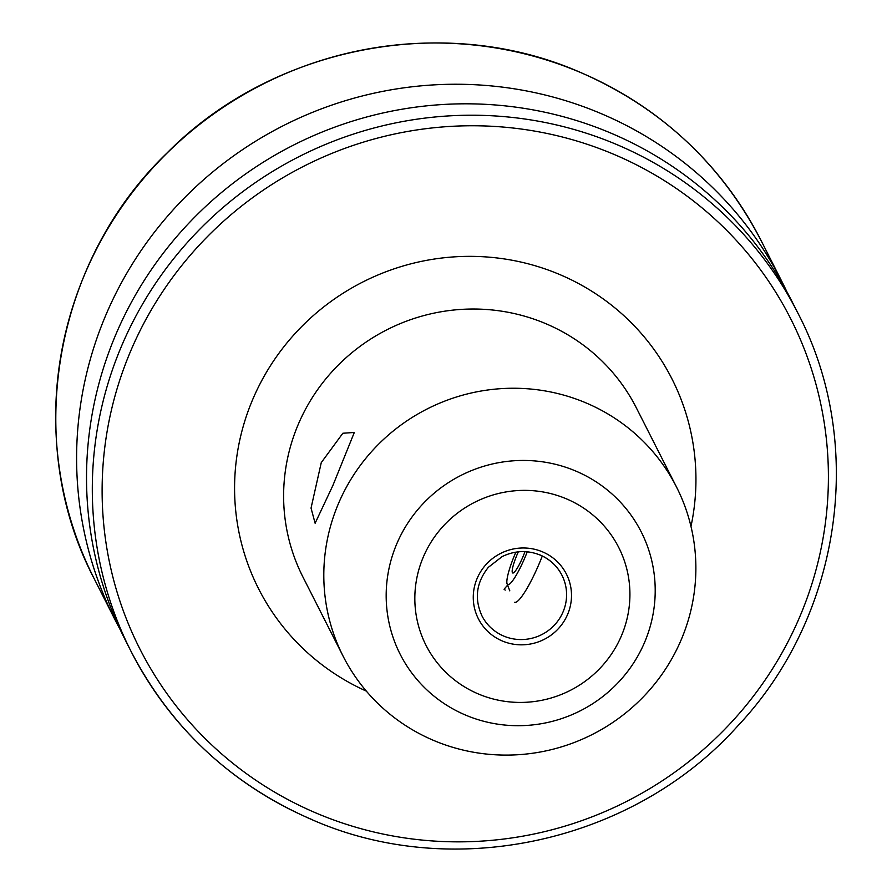 <?xml version="1.0" encoding="UTF-8"?>
<svg xmlns="http://www.w3.org/2000/svg" width="892" height="892" viewBox="0 0 892 892"><rect width="100%" height="100%" fill="white"/><g stroke="black" fill="none" stroke-linecap="round" stroke-linejoin="round"><path stroke-width="1.34" d="M332.872 485.504L354.314 432.464L342.851 433.244L321.265 462.613L311.04 508.094L315.121 523.247L332.872 485.504M507.593 585.163L504.058 589.233L505.218 590.114M586.033 402.916A186.93 182.514 -26.9 0 1 676.549 487.099A186.93 182.514 -26.9 0 1 643.846 696.317A186.93 182.514 -26.9 0 1 433.635 740.427A186.93 182.514 -26.9 0 1 343.13 656.233A186.93 182.514 -26.9 0 1 375.822 447.026A186.93 182.514 -26.9 0 1 586.033 402.916M120.364 629.942A373.871 365.029 -26.9 0 1 115.258 620.241A373.871 365.029 -26.9 0 1 180.641 201.804A373.871 365.029 -26.9 0 1 601.063 113.585A373.871 365.029 -26.9 0 1 782.094 281.961A373.871 365.029 -26.9 0 1 786.9 291.818M610.987 133.153A373.871 365.029 -26.9 0 1 792.018 301.518L797.805 312.936A373.871 365.029 -26.9 0 0 616.773 144.56A373.871 365.029 -26.9 0 0 196.351 232.779A373.871 365.029 -26.9 0 0 130.968 651.216L125.181 639.798A373.871 365.029 -26.9 0 1 190.565 221.372A373.871 365.029 -26.9 0 1 610.987 133.153M542.291 556.017A44.868 7.493 113 0 1 514.729 602.256M527.25 551.813A31.41 5.24 113 0 1 507.113 583.926A31.41 5.24 113 0 1 508.596 572.196A31.41 5.24 113 0 1 515.855 552.148M524.975 551.646A18.699 3.122 113 0 1 513.87 572.586A18.699 3.122 113 0 1 513.212 565.55A18.699 3.122 113 0 1 518.33 551.825M676.549 487.099L636.364 407.889A186.93 182.514 153.1 0 0 545.848 323.696A186.93 182.514 153.1 0 0 335.637 367.805A186.93 182.514 153.1 0 0 302.945 577.024L343.13 656.233M366.344 691.122A231.797 226.312 -26.9 0 1 255.826 392.458A231.797 226.312 -26.9 0 1 559.741 274.546A231.797 226.312 -26.9 0 1 690.977 526.447M575.786 471.054A135.171 131.971 -26.9 0 1 643.411 645.05A135.171 131.971 -26.9 0 1 465.602 715.094A135.171 131.971 -26.9 0 1 397.977 541.098A135.171 131.971 -26.9 0 1 575.786 471.054M566.431 498.851A108.066 105.501 -26.9 0 1 620.486 637.958A108.066 105.501 -26.9 0 1 478.335 693.954A108.066 105.501 -26.9 0 1 424.269 554.846A108.066 105.501 -26.9 0 1 566.431 498.851M540.229 555.036A44.868 43.808 -26.9 0 1 561.949 575.24A44.868 43.808 -26.9 0 1 554.11 625.448A44.868 43.808 -26.9 0 1 503.657 636.041A44.868 43.808 -26.9 0 1 481.936 615.837C474.176 598.644 476.317 582.476 488.348 567.323L502.185 556.563C514.818 550.487 527.518 549.996 540.307 555.114C549.951 559.317 557.165 566.03 561.949 575.24M542.492 551.847A49.35 48.179 -26.9 0 1 567.189 615.38A49.35 48.179 -26.9 0 1 502.263 640.958A49.35 48.179 -26.9 0 1 477.577 577.425A49.35 48.179 -26.9 0 1 542.492 551.847M580.134 72.33A373.871 365.029 -26.9 0 1 761.166 240.706C720.981 163.481 660.615 107.341 580.056 72.252C444.205 12.6 272.261 46.273 166.849 153.168C53.408 262.103 22.612 442.733 94.329 578.975A373.871 365.029 -26.9 0 1 159.713 160.549A373.871 365.029 -26.9 0 1 580.134 72.33M613.997 154.394A364.895 356.265 -26.9 0 1 796.556 624.11A364.895 356.265 -26.9 0 1 316.526 813.214A364.895 356.265 -26.9 0 1 133.978 343.487A364.895 356.265 -26.9 0 1 613.997 154.394M311.999 819.581A373.871 365.029 -26.9 0 1 130.968 651.216C171.175 728.474 231.563 784.648 312.155 819.748C453.448 882.01 633.331 842.438 737.506 726.233C841.379 616.528 866.589 444.071 797.805 312.936M782.094 281.961L761.166 240.706M115.258 620.241L94.329 578.975M507.113 583.926L509.811 590.883"/></g></svg>
